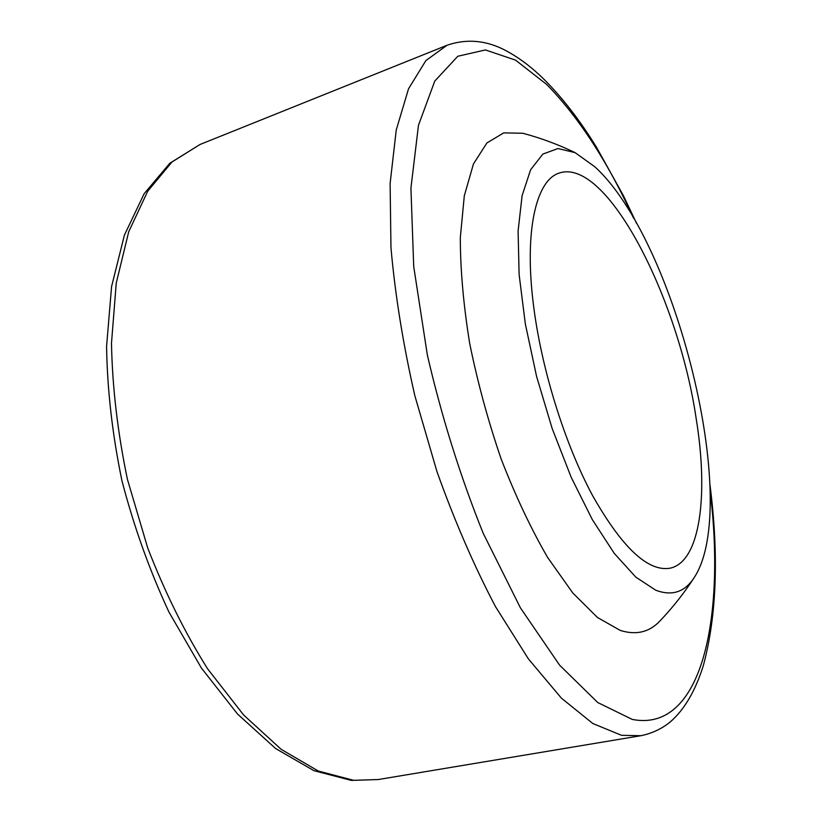 <?xml version="1.0" encoding="UTF-8"?>
<svg xmlns="http://www.w3.org/2000/svg" width="822" height="822" viewBox="0 0 822 822"><rect width="100%" height="100%" fill="white"/><g stroke="black" fill="none" stroke-linecap="round" stroke-linejoin="round"><path stroke-width="1.23" d="M694.313 577.414C684.181 593.063 672.663 607.633 659.778 621.124C649.267 632.262 636.094 635.365 620.24 630.412L597.389 617.435L572.77 592.95L547.586 557.388C530.92 528.587 515.486 495.882 501.266 459.272C488.196 421.254 477.685 382.692 469.722 343.596C463.505 305.301 460.361 269.986 460.31 237.65L464.307 195.811L473.451 163.958L486.912 142.956L503.701 132.897L522.823 133.256C540.845 138.065 558.261 144.518 575.061 152.615L557.974 148.546L542.859 154.074L530.611 169.753L522.114 195.626L518.096 231.023L519.114 274.538L525.34 323.94L536.571 376.373L552.189 428.581L571.198 477.315L592.354 519.689L614.322 553.442L635.827 577.147L655.751 590.217C672.088 596.361 684.942 592.097 694.313 577.414C741.773 504.687 675.622 240.003 594.809 166.774L575.061 152.615M696.172 418.552C708.626 494.844 700.395 561.693 670.156 568.187C648.003 572.009 622.079 547.699 592.395 495.255C564.642 443.49 541.379 368.718 533.478 305.106C524.004 230.643 536.211 179.997 559.237 173.062C606.677 156.981 678.51 298.139 696.172 418.552M199.972 144.508L171.983 162.006L147.755 191.136L128.715 231.773L116.251 283.066L111.484 343.267C112.337 387.049 117.638 432.372 127.4 479.257L147.724 547.997C164.903 592.302 184.868 632.58 207.606 668.82L243.661 715.037L281.175 749.335L318.35 771.046L353.604 780.314L378.233 779.544L351.313 780.397L313.973 770.687L275.576 748.503L237.527 714.03L201.4 668.029L168.962 612.092C149.666 570.602 133.996 526.861 121.964 480.849C112.388 434.622 107.261 389.834 106.572 346.494L111.566 286.631L124.399 235.154L144.148 193.704L169.774 163.28L199.972 144.508L447.034 45.261L425.868 60.592L408.534 88.786L396.245 129.999L390.111 183.522L390.964 247.638C395.125 294.821 403.078 344.151 414.822 395.639L436.965 471.623C454.576 520.891 474.089 565.906 495.502 606.646L528.402 658.895L561.364 698.114L592.806 723.514L621.514 735.3L640.862 735.711L378.233 779.544M633.515 218.066C607.489 161.451 578.524 116.888 546.62 84.399L515.589 60.15L485.422 49.937L457.813 56.256L434.766 81.08L418.46 125.314L410.928 188.146L413.713 266.513L427.358 355.063C441.702 416.99 460.299 476.37 483.161 533.221L520.408 607.838L559.628 665.193L597.738 702.522L632.241 719.414C702.194 733.183 725.538 617.61 710.167 491.104M640.862 735.711C651.702 733.522 661.391 729.022 669.909 722.23C684.192 710.013 695.35 691.066 703.385 665.409C716.743 615.534 718.952 555.364 709.992 484.898M636.598 223.45L623.302 195.451L596.371 147.015C579.89 120.351 562.546 97.9 544.328 79.642C532.748 68.185 520.891 59.04 508.746 52.197C488.309 40.463 467.728 38.151 447.034 45.261"/></g></svg>
